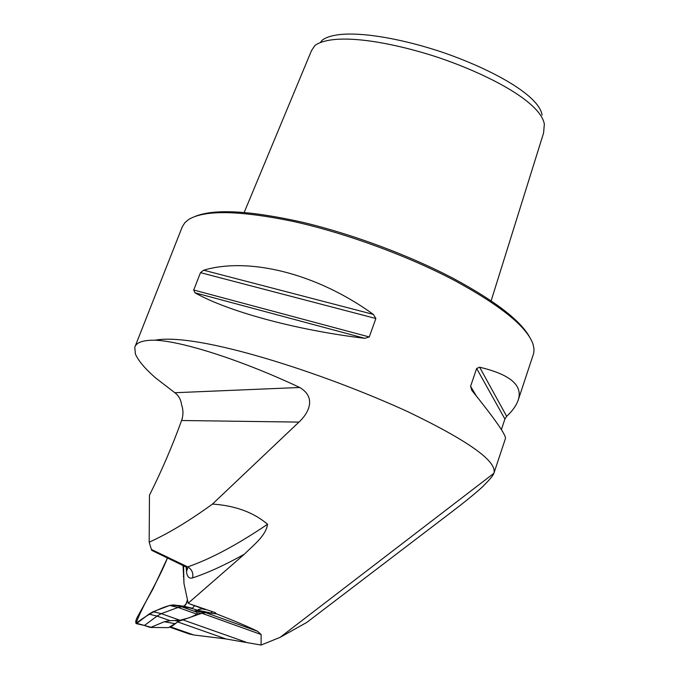 <?xml version="1.0" encoding="UTF-8"?>
<svg xmlns="http://www.w3.org/2000/svg" width="679" height="679" viewBox="0 0 679 679"><rect width="100%" height="100%" fill="white"/><g stroke="black" fill="none" stroke-linecap="round" stroke-linejoin="round"><path stroke-width="1.02" d="M209.098 612.959L216.406 613.867C234.306 620.81 248.047 626.624 257.63 631.309L261.143 634.517L261.092 645.05L226.022 638.964L193.761 634.967L188.66 633.787M226.022 638.964L177.686 621.93L178.331 621.463M177.686 621.93L170.921 626.98L169.555 626.921M212.476 504.064C188.889 521.166 167.789 533.864 149.185 542.173L149.465 495.195C161.636 470.912 172.347 446.01 181.599 420.505C183.406 415.259 183.398 410.023 181.565 404.769C180.937 399.634 178.696 395.619 174.834 392.725L155.652 377.974C144.992 368.672 138.227 360.651 135.367 353.912L134.79 347.258C136.258 342.411 143.014 340.06 155.058 340.204C181.768 341.172 240.943 359.794 299.728 387.488C317.56 398.055 307.536 414.266 298.947 422.1L212.476 504.064C235.273 505.643 253.632 512.373 267.551 524.256C265.947 535.833 253.445 545.084 244.482 554.115C225.547 564.767 208.266 572.694 192.615 577.897C189.118 578.881 187.081 576.76 186.496 571.531L186.131 567.058M205.279 609.632L189.339 603.775L215.141 612.619L216.406 613.867M155.058 340.204C197.139 332.218 322.457 372.474 408.351 411.941C468.833 441.087 497.351 461.525 493.905 473.246L493.879 473.314C493.09 475.376 490.798 478.322 486.996 482.175L482.642 486.724C475.071 493.582 464.776 501.976 451.747 511.907L306.798 622.414L280.121 637.335L261.092 645.05M244.202 212.425L311.5 50.602L314.971 45.425C334.085 32.04 390.035 41.657 437.802 57.325C485.027 73.196 540.289 100.967 544.346 124.087L543.565 133.067L491.138 300.831M542.097 115.099C538.863 93.872 486.198 66.949 440.289 51.553C393.998 36.284 339.789 27.499 322.432 40.01L320.717 41.954M135.121 346.417L182.32 226.701L184.934 222.593L188.567 219.555C204.532 209.743 239.381 210.363 293.116 221.413C345.153 232.914 407.51 255.728 454.243 280.334C500.856 305.635 527.125 326.947 533.057 344.261L534.025 348.964L533.728 353.19L518.238 399.999M373.382 314.411L375.869 318.51L369.257 336.954L364.793 338.32C295.713 330.07 227.669 311.313 194.898 292.776L193.736 290.026L200.492 272.644L203.666 270.2C248.735 256.866 316.465 273.204 373.382 314.411L203.666 270.2M493.989 472.991L505.38 438.71C506.602 435.765 495.407 419.639 471.786 390.323L470.581 386.334L476.658 368.468L479.637 367.203C510.498 374.528 523.314 385.621 518.077 400.466C516.252 405.618 512.45 410.914 506.653 416.346L504.904 419.036L501.374 429.629M195.586 216.228C214.836 208.674 250.279 210.643 301.909 222.126C351.841 233.899 409.827 255.516 453.801 278.687C495.763 301.357 521.158 321.04 529.976 337.735M493.879 473.314L280.121 637.335M189.339 603.775L188.193 603.19L244.482 554.115M188.193 603.19L183.975 583.541L183.559 565.802M149.185 542.173L151.392 549.464L187.718 566.889C210.711 558.936 237.319 544.719 267.551 524.256M151.748 550.363L151.392 549.464M149.236 627.124L150.594 627.455L164.318 621.718L170.123 620.691L179.96 620.25L189.526 617.678L197.105 614.257L197.097 612.806L194.584 610.93L198.752 610.404L198.463 609.436L202.172 608.859L201.638 608.325M194.576 605.778L192.42 608.248L181.649 606.865L178.076 607.45L161.262 613.646L157.044 616.082L144.432 625.469M150.594 627.455L168.511 627.625L178.883 621.277L201.111 613.519L205.143 612.764L210.889 613.018L198.752 610.404M212.306 611.787L210.889 613.018M202.172 608.859L205.211 609.606M153.098 588.735L167.45 557.985C158.054 581.699 143.413 603.215 135.978 623.432C147.445 614.622 158.64 608.503 169.708 605.464L153.047 611.728L148.939 614.139L136.386 623.661C135.325 622.838 135.579 620.75 137.158 617.406L153.098 588.735M183.041 565.556L183.95 582.582L183.041 565.556M169.708 605.464L178.484 605.558C180.928 604.955 184.9 609.895 187.438 599.667C186.81 603.334 185.605 605.524 183.814 606.237L173.17 604.887L169.708 605.464L178.076 607.45L197.105 614.257M206.153 612.814L257.63 631.309M183.075 619.919L245.628 642.045M261.143 634.517L201.875 613.264M193.761 634.967L170.921 626.98M200.492 272.644L375.869 318.51M193.736 290.026L369.257 336.954M194.898 292.776L364.793 338.32M479.637 367.203L506.653 416.346M476.658 368.468L504.904 419.036M470.581 386.334L476.386 396.027M185.392 566.693L187.718 566.889C191.843 569.333 193.481 573 192.615 577.897M187.625 568.425L186.496 571.531M174.834 392.725L299.728 387.488M298.947 422.1L181.599 420.505M215.769 613.85L215.498 612.747M198.276 610.362L183.771 606.228M150.696 627.226L137.065 623.39M170.123 620.691L157.044 616.082L148.939 614.139M179.96 620.25L161.262 613.646L153.047 611.728M195.476 611.72L182.048 606.907L173.552 604.921M183.288 576.386L183.814 576.632M194.712 610.913L205.457 612.781M197.097 612.806L201.111 613.519M178.883 621.277L174.953 620.598M174.452 623.56L164.318 621.718M170.039 627.277L189.925 634.228M151.655 550.321L186.029 567.007L187.727 568.586M144.517 625.486L149.439 627.201M192.42 608.248L183.814 606.237M173.17 604.887L181.649 606.865M144.559 625.495L136.386 623.661M198.022 610.446L205.219 611.694M194.584 610.93L205.143 612.764"/></g></svg>
